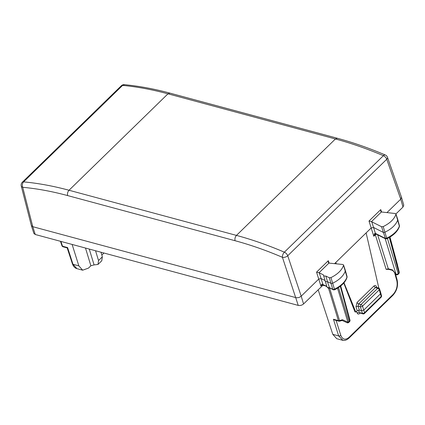<?xml version="1.0" encoding="UTF-8"?>
<svg xmlns="http://www.w3.org/2000/svg" width="425" height="425" viewBox="0 0 425 425"><rect width="100%" height="100%" fill="white"/><g stroke="black" fill="none" stroke-linecap="round" stroke-linejoin="round"><path stroke-width="0.64" d="M397.757 219.486A1.562 0.887 163.1 0 0 397.752 219.465L395.951 213.961L395.951 214.274L395.213 213.509L381.384 211.979L371.461 221.648L381.549 226.711L383.196 226.605C390.044 223.205 394.299 219.098 395.951 214.274L399.447 226.392C397.789 231.306 393.561 235.455 386.761 238.834L385.502 238.818L377.257 234.643A1.562 1.105 -63.1 0 1 376.816 234.095L385.061 238.271L386.702 238.159A23.322 13.26 -16.9 0 0 399.447 225.84L397.757 219.486A1.562 0.887 163.1 0 1 397.747 219.805A23.46 13.334 163.1 0 1 384.928 232.199A1.562 0.887 163.1 0 1 383.138 232.316L373.543 227.46L371.19 227.959L334.539 263.675M385.502 238.818L381.549 226.711M386.522 238.622L386.702 238.159L383.196 226.605M386.936 212.612L400.733 199.166L386.739 159.258A3.91 2.136 -19.3 0 0 387.473 157.292A3.91 3.91 0 0 0 385.316 154.992A3.91 1.955 -67 0 0 383.382 155.693A3.91 2.167 45.7 0 1 386.739 159.258L287.725 255.744L301.197 296.161L318.739 279.071L321.077 278.561L324.902 280.42M395.941 213.924L402.996 207.049L403.745 205.126M376.391 234.212L375.328 234.786A1.562 0.866 45.7 0 1 375.376 234.074M392.557 270.38L388.801 269.37A1.562 0.951 -74.9 0 1 388.28 268.791L386.144 269.365L375.328 234.786L373.809 236.273L374.489 233.67L375.185 233.33L377.257 234.643M381.384 211.979L380.784 211.31L380.736 209.599L381.634 212.038M387.473 157.292L401.487 197.242L400.733 199.166L402.996 207.049M397.311 264.164A1.562 0.892 164.8 0 1 397.317 264.191L389.975 237.086L397.343 264.302M397.71 265.997L399.24 272.149A1.562 1.562 0 0 1 398.82 273.647L398.932 272.877A1.562 0.892 -15.2 0 0 399.24 272.149L389.778 237.208M395.744 274.268A1.562 1.562 0 0 0 398.06 274.385A1.562 0.866 -134.3 0 0 398.161 273.626L387.451 238.494M392.594 270.39L396.031 274.21L385.193 238.659M392.53 270.353L392.525 269.933L388.28 268.791L377.66 234.85M371.461 221.648L369.001 221.032L373.809 236.273L375.562 233.915L374.489 233.67M375.254 234.186L375.806 233.925M124.483 84.676L122.613 85.388C137.185 86.785 152.309 89.595 167.981 93.819L335.426 138.964L236.465 235.397C252.142 239.626 268.106 245.22 284.373 252.179A3.91 1.96 113.2 0 0 282.434 257.316C266.353 250.431 250.559 244.901 235.062 240.72L67.618 195.574C52.121 191.399 37.145 188.636 22.7 187.292L32.767 226.69L295.869 297.627C297.829 297.989 299.604 297.5 301.197 296.161L303.567 303.944L323.197 285M323.845 285.265L323.808 284.978M321.916 285.058L320.933 286.046C321.364 284.41 322.033 283.9 322.952 284.511L323.436 285.079L321.863 285.079M319.271 272.85L322.952 284.511L326.937 286.763L323.377 274.848L319.271 272.85L316.551 272.143L320.933 286.046M333.269 289.845L334.512 289.845C341.286 286.429 345.461 282.264 347.044 277.35L343.543 265.243C341.966 270.061 337.769 274.183 330.953 277.61L329.306 277.737L325.885 276.069L327.473 281.674L330.894 283.342A1.562 0.887 -16.9 0 0 332.685 283.209A23.46 13.334 -16.9 0 0 345.339 270.773A1.562 0.887 -16.9 0 0 345.35 270.459A1.562 0.887 -16.9 0 0 345.339 270.438L343.543 264.934L342.789 264.483L328.929 263.096L328.328 262.427L328.286 260.711L316.551 272.143M335.803 262.443L336.35 263.851L335.803 262.443M343.777 283.045L354.923 311.838L355.821 312.083L344.006 282.779M388.801 269.37L386.144 269.365M378.84 288.097L366.127 232.889M355.821 312.083L357.223 310.717L359.353 310.133L361.601 310.739L362.429 313.321L359.805 312.699M337.429 138.284L335.426 138.964C351.098 143.193 367.083 148.771 383.382 155.693L284.373 252.179A3.91 2.167 45.7 0 1 287.725 255.744A3.91 2.098 -18.4 0 1 282.434 257.316L298.238 305.405L35.264 234.504L32.767 226.69L31.365 225.574L21.25 186.012A3.91 2.306 165.7 0 0 22.7 187.292C21.978 185.236 22.281 183.43 23.598 181.873C38.208 183.233 53.353 186.028 69.025 190.251L236.465 235.397C235.115 236.943 234.648 238.717 235.062 240.72M303.567 303.944C301.973 305.272 300.193 305.761 298.238 305.405M33.862 233.389L35.264 234.504M318.139 289.738L332.791 334.332L338.645 335.909L342.874 340.329M334.842 320.073L333.434 319.255L338.645 335.909A1.562 0.914 162.6 0 0 340.776 335.314C342.592 339.692 345.387 340.34 349.153 337.253L393.088 294.44C396.583 290.45 397.832 285.866 396.828 280.691L394.671 272.956M359.699 312.858A1.562 0.866 -134.3 0 0 359.699 313.485C358.551 314.426 357.701 314.24 357.133 312.928L359.252 312.311L358.525 310.107M103.96 253.029L101.841 255.096M72.128 244.444L78.832 265.859L82.668 270.194L88.496 268.101L90.881 265.774L94.079 264.897L98.005 264.446L98.526 260.541L95.551 250.761M336.733 338.693L332.791 334.332M342.04 320.237L342.513 319.733L339.506 320.556A1.562 0.919 163 0 1 338.385 320.588A1.562 0.951 105.1 0 0 338.9 321.167A1.562 1.562 0 0 0 339.724 321.162L329.646 288.23M342.513 319.733L347.894 322.187A1.562 0.627 114.5 0 1 347.044 322.708A1.562 1.562 0 0 0 348.787 322.405A1.562 0.866 -134.3 0 0 348.898 321.629A1.562 0.919 163 0 1 347.894 322.187L337.53 288.198M342.162 320.477L339.724 321.162M78.832 265.859L72.973 264.281L76.909 268.642L82.684 270.199M97.994 264.451L101.766 260.78L102.34 256.827L98.526 260.541M101.017 252.232L102.34 256.827M324.971 280.457C325.051 281.414 325.885 281.817 327.473 281.674L329.396 287.624L333.264 289.845L332.823 289.292A1.429 0.813 -16.9 0 0 334.459 289.17A23.322 13.26 -16.9 0 0 347.039 276.808A1.429 0.813 -16.9 0 0 347.044 276.521L345.35 270.459M334.263 289.638L334.459 289.17L330.953 277.61M329.306 277.737L332.823 289.292L329.402 287.629C327.808 287.773 326.974 287.364 326.894 286.402M380.811 293.027L380.513 293.797L363.731 310.154L361.601 310.739L360.384 306.738L358.105 306.122L355.975 306.723L357.223 310.717M348.787 322.405L349.552 321.656L349.669 320.88L340.297 286.291M380.821 293.059L381.512 295.763A1.562 0.877 165.7 0 1 381.198 296.491L379.302 289.797L362.514 306.154L364.554 312.71A1.562 0.866 -134.3 0 1 364.443 313.485L381.087 297.266L381.198 296.491L364.554 312.71A1.562 0.935 162.1 0 1 362.429 313.321A1.562 0.903 -72.4 0 0 362.876 313.857L359.747 312.869M63.043 246.792A1.562 1.562 0 0 1 61.97 245.783L60.462 241.299L61.954 245.724A1.562 0.887 -18.6 0 0 61.97 245.783A1.562 0.887 -18.6 0 0 62.528 246.213A1.562 0.951 105.1 0 0 63.043 246.792L67.177 247.908L72.415 263.84L72.973 264.281L67.586 247.531M323.377 274.848C323.457 275.809 324.291 276.213 325.885 276.069M397.71 265.981L397.338 264.27A1.562 1.562 0 0 0 397.317 264.191A1.562 0.892 164.8 0 1 397.327 264.217L397.699 265.954M392.525 269.933L396.031 274.21A1.562 0.919 -17 0 0 398.161 273.626L398.932 272.877L389.337 237.469M375.185 233.33L375.891 233.973M371.737 221.744L375.413 233.405L376.816 234.095M328.286 260.711L329.184 263.149M380.736 209.599L369.001 221.032M395.452 273.907L397.131 279.937A1.562 0.882 164.4 0 1 396.828 280.691M328.934 263.096L319.01 272.76M336.111 320.413L340.776 335.314M359.699 313.485L360.188 313.007M357.133 312.928L356.602 311.323M376.194 287.507L375.424 287.624L358.642 303.981A1.562 0.866 45.7 0 1 357.074 302.435L355.975 306.723M357.074 302.435L373.857 286.078C375.036 285.122 375.913 285.34 376.492 286.732L376.725 287.486M393.088 294.44L392.976 295.226C396.897 290.801 398.283 285.706 397.131 279.937M322.75 285.249L323.999 285.584M328.493 288.155L338.385 320.588L333.434 319.255M349.153 337.253L349.042 338.04C346.71 340.117 344.526 340.85 342.492 340.244L336.717 338.688M376.168 287.332A1.562 0.882 162.7 0 1 376.492 286.732M376.215 287.348L378.51 287.964A1.562 0.951 105.1 0 0 377.729 288.246L375.424 287.624L373.857 286.078M380.811 293.022L379.599 289.021A1.562 0.887 -16.9 0 1 379.302 289.797A1.562 0.866 45.7 0 0 377.729 288.246L360.942 304.598L358.642 303.981L358.105 306.122L359.353 310.133M67.618 195.574C67.203 193.572 67.671 191.797 69.025 190.251L167.981 93.819L169.931 93.123L337.376 138.268C353.063 142.502 369.043 148.075 385.316 154.992M90.881 265.774L85.494 248.046M94.079 264.897L89.266 249.066M324.503 285.244L326.809 286.365M360.942 304.598A1.562 0.951 105.1 0 0 360.384 306.738A1.562 0.887 163.1 0 0 362.514 306.154A1.562 0.866 -134.3 0 0 360.942 304.598M22.312 182.245A3.91 2.167 -134.3 0 1 23.598 181.873L122.613 85.388L121.322 85.76L22.307 182.245A3.91 3.91 0 0 0 21.25 186.012M67.474 247.547L62.528 246.213L60.913 241.421M338.513 287.571L348.898 321.629L349.669 320.88A1.562 0.892 -15.2 0 0 349.972 320.126L340.717 285.961M399.447 226.398L399.457 225.548M403.75 205.137L401.487 197.253M399.245 272.154L397.704 265.976M398.82 273.647L398.05 274.401M392.976 295.226L349.042 338.04M33.867 233.399L31.365 225.585M334.767 320.052L338.9 321.167M324.95 285.797L323.436 285.079M342.183 320.487L347.044 322.708M121.316 85.765A3.91 3.91 0 0 1 124.424 84.671C139.071 86.078 154.243 88.894 169.931 93.123M330.002 288.171C328.567 288.469 327.542 287.996 326.937 286.763M349.541 321.667A1.562 1.562 0 0 0 349.972 320.126M381.076 297.277A1.562 1.562 0 0 0 381.512 295.763M362.876 313.857A1.562 1.562 0 0 0 364.453 313.48M379.599 289.021A1.562 1.562 0 0 0 378.51 287.964M72.415 263.84C73.371 266.491 74.869 268.09 76.909 268.642M347.05 276.521L347.044 277.344"/></g></svg>

